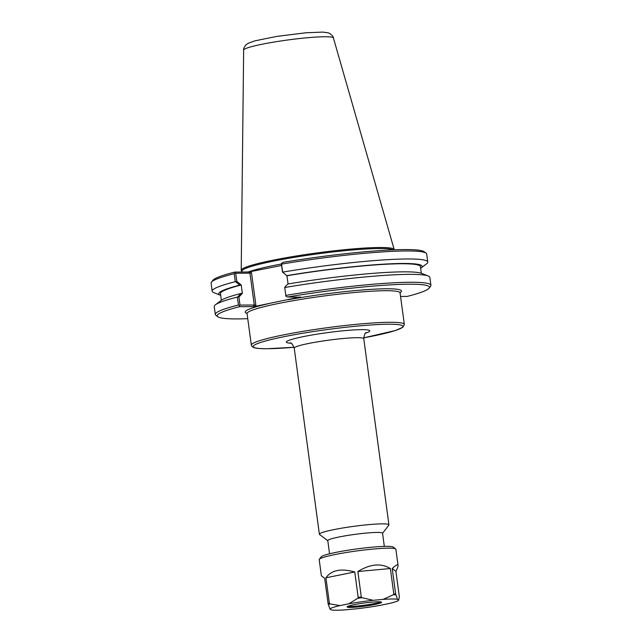 <?xml version="1.0" encoding="UTF-8"?>
<svg xmlns="http://www.w3.org/2000/svg" width="642" height="642" viewBox="0 0 642 642"><rect width="100%" height="100%" fill="white"/><g stroke="black" fill="none" stroke-linecap="round" stroke-linejoin="round"><path stroke-width="0.96" d="M300.4 296.941L255.267 306.37L255.901 305.287L254.28 305.014L240.004 305.086L238.92 297.077L242.339 293.37L240.862 293.49L237.837 296.764L238.92 297.077M382.56 533.317L388.827 525.156A35.093 3.234 172.3 0 0 388.94 524.843A35.093 3.234 172.3 0 0 353.734 526.344A35.093 3.234 172.3 0 0 319.395 534.248A35.093 3.234 172.3 0 0 319.58 534.521L327.797 540.724M384.325 546.382L382.544 533.205A27.63 2.544 172.3 0 0 354.817 534.385A27.63 2.544 172.3 0 0 327.781 540.612L329.563 553.789M421.321 273.243L420.422 266.59A100.89 9.285 -7.7 0 0 286.958 275.763L282.504 272.096L281.405 263.99L282.777 262.377A107.094 9.863 172.3 0 1 424.21 251.736L426.095 253.165A108.779 10.015 -7.7 0 1 426.681 254.015L427.765 262.024A108.779 10.015 -7.7 0 1 426.593 263.806L421.032 268.035A102.624 9.445 -7.7 0 1 420.654 268.3M286.621 275.651A102.624 9.445 -7.7 0 1 421.032 268.035M284.735 287.287L285.883 296.243L284.735 287.287L287.752 284.013A102.624 9.445 -7.7 0 1 421.754 273.404L428.238 276.004A108.779 10.015 172.3 0 0 284.847 287.488M286.958 275.763L288.065 283.965M236.794 281.332L235.823 281.886L239.731 285.128L241.207 285L236.794 281.332L235.694 273.227L249.971 273.155L254.28 305.014L253.341 306.627L255.267 306.37M220.688 295.336A102.624 9.445 -7.7 0 1 220.262 295.184A102.624 9.445 -7.7 0 1 239.731 285.128M221.362 300.279L220.455 293.627A100.89 9.285 -7.7 0 1 241.248 285L241.207 285M220.262 295.184L213.77 292.575A108.779 10.015 -7.7 0 1 212.165 291.179A108.779 10.015 -7.7 0 1 235.293 281.694L235.823 281.886M242.339 293.37L241.248 285M237.837 296.764L237.38 297.077A108.779 10.015 172.3 0 0 215.423 304.781L220.984 300.544A102.624 9.445 -7.7 0 1 240.862 293.49M300.681 297.19L287.455 297.005A107.094 9.863 -7.7 0 1 429.137 288.17A107.094 9.863 -7.7 0 1 407.188 296.419L400.552 296.452M255.901 305.287L251.463 272.513L249.971 273.155L248.663 271.999L234.812 272.072L234.964 272.834L234.21 273.685L235.293 281.694M281.605 265.475L248.663 271.999M240.004 305.086L239.402 305.64L239.498 306.691L253.341 306.627M235.694 273.227L234.964 272.834M287.455 297.005L285.883 296.243M234.812 272.072A107.094 9.863 172.3 0 0 212.863 280.313L211.419 282.191A108.779 10.015 -7.7 0 1 234.21 273.685M242.01 272.031L241.906 271.237A76.639 7.054 -7.7 0 1 311.892 254.665A76.639 7.054 -7.7 0 1 393.008 249.866M429.137 288.17L430.581 286.3A108.779 10.015 172.3 0 0 430.918 285.321A108.779 10.015 172.3 0 0 285.915 295.4M247.756 318.673A107.094 9.863 -7.7 0 1 217.79 316.747A107.094 9.863 -7.7 0 1 239.498 306.691M237.38 297.077L238.447 304.99L239.402 305.64M238.447 304.99A108.779 10.015 172.3 0 0 215.319 314.468A108.779 10.015 172.3 0 0 215.905 315.326L217.79 316.747M215.423 304.781A108.779 10.015 172.3 0 0 214.243 306.555L215.319 314.468M212.165 291.179L211.082 283.17A108.779 10.015 -7.7 0 1 211.419 282.191M282.721 272.409L281.445 263.445M281.686 264.095A108.779 10.015 -7.7 0 1 426.095 253.165M282.769 272.104A108.779 10.015 -7.7 0 1 427.765 262.024M430.918 285.321L429.843 277.408A108.779 10.015 172.3 0 0 428.238 276.004M394.228 249.818A77.201 7.11 172.3 0 0 394.204 249.569A77.201 7.11 172.3 0 0 316.771 252.964A77.201 7.11 172.3 0 0 241.215 270.25A77.201 7.11 172.3 0 0 241.376 270.707L241.93 271.422M324.667 578.265L321.385 575.77L324.659 578.241L328.102 603.681L329.972 609.033L331.112 609.9A34.7 3.194 -7.7 0 0 345.492 609.828L355.483 608.905A34.7 3.194 -7.7 0 0 379.831 605.406L388.691 603.616A34.7 3.194 -7.7 0 0 398.602 600.27L397.518 599.315L395.641 593.962L392.206 568.523C395.865 565.129 397.815 564.085 398.048 565.409C398.16 566.348 397.446 568.331 395.905 571.348L399.348 596.787L398.658 600.182A34.7 3.194 -7.7 0 1 398.602 600.27M392.206 568.523L395.905 571.348M357.859 571.532C370.273 563.941 381.107 562.946 390.368 568.531L393.803 593.97L393.265 594.805L383.138 599.387L373.146 600.31L362.04 597.678L361.294 596.972L357.859 571.532L390.368 568.531M383.138 599.387A34.7 3.194 -7.7 0 1 397.518 599.315M348.799 603.809L339.939 605.599L330.044 603.897L329.378 603.239L325.935 577.8C331.352 570.104 340.95 568.162 354.745 571.982L358.18 597.421L357.722 598.304L348.799 603.809A34.7 3.194 -7.7 0 1 373.146 600.31M329.972 609.033A34.7 3.194 -7.7 0 1 339.939 605.599M350.347 607.428A17.414 1.605 -7.7 0 1 347.057 606.939A17.414 1.605 -7.7 0 1 364.102 603.023A17.414 1.605 -7.7 0 1 381.573 602.276A17.414 1.605 -7.7 0 1 369.744 605.414A17.414 1.605 -7.7 0 1 350.347 607.428M325.935 577.8L354.745 571.982M321.385 575.77L319.194 559.623A38.681 3.563 -7.7 0 1 319.315 559.278A38.681 3.563 -7.7 0 1 357.056 550.908A38.681 3.563 -7.7 0 1 395.657 548.95A38.681 3.563 -7.7 0 1 395.865 549.255L398.048 565.409M319.315 559.278L321.209 556.815A36.474 3.354 -7.7 0 1 356.783 548.934A36.474 3.354 -7.7 0 1 393.185 547.088L395.657 548.95M380.666 601.899A17.414 1.605 -7.7 0 1 366.983 604.844A17.414 1.605 -7.7 0 1 350.211 606.449A17.414 1.605 -7.7 0 1 347.828 606.337M268.163 303.762A78.886 7.263 172.3 0 0 247.018 313.376M400.062 292.68A78.886 7.263 172.3 0 0 370.41 289.398A78.886 7.263 172.3 0 0 287.793 299.798M246.833 313.063L247.066 313.561A77.201 7.11 -7.7 0 1 288.772 301.499A77.201 7.11 -7.7 0 1 400.07 292.872L404.34 324.459A77.201 7.11 172.3 0 0 326.882 327.757A77.201 7.11 172.3 0 0 251.335 345.139C251.688 346.391 252.796 347.29 254.673 347.828C257.257 348.462 261.463 348.758 267.273 348.718L294.06 347.274A75.515 6.95 -7.7 0 1 267.489 348.702A75.515 6.95 -7.7 0 1 286.797 336.143A75.515 6.95 -7.7 0 1 392.238 324.25A75.515 6.95 -7.7 0 1 363.709 337.853L395.408 330.534L402.927 327.211L404.34 324.459M365.715 333.102A42.107 3.876 172.3 0 0 327.54 332.62A42.107 3.876 172.3 0 0 290.866 343.221M290.152 342.94C291.155 342.443 292.511 344.16 294.221 348.084A35.093 3.234 -7.7 0 1 328.56 340.188A35.093 3.234 -7.7 0 1 363.773 338.687C364.375 334.442 365.226 332.428 366.325 332.636M251.463 272.513L250.589 271.743M281.413 264.014A76.639 7.054 172.3 0 0 248.117 272.007M333.399 37.958C333.728 36.209 329.105 32.678 327.885 32.782L322.774 32.1L306.033 32.758L276.582 36.433L255.035 40.823L248.542 43.11L246.191 44.659C244.201 46.914 243.35 48.72 243.647 50.1A45.293 4.173 -7.7 0 1 287.969 39.956A45.293 4.173 -7.7 0 1 333.399 37.958L394.204 249.569M357.722 598.304A38.359 3.531 -7.7 0 1 362.04 597.678M393.265 594.805A38.359 3.531 -7.7 0 1 395.817 594.789M358.18 597.421A38.681 3.563 -7.7 0 1 361.294 596.972M393.803 593.97A38.681 3.563 -7.7 0 1 395.641 593.962M328.102 603.681A38.681 3.563 -7.7 0 1 329.378 603.239M328.279 604.507A38.359 3.531 -7.7 0 1 330.044 603.897M400.159 292.335L400.07 292.872M247.066 313.561L251.335 345.139M294.221 348.084L319.395 534.248M363.773 338.687L388.94 524.843M243.647 50.1L241.215 270.25"/></g></svg>
